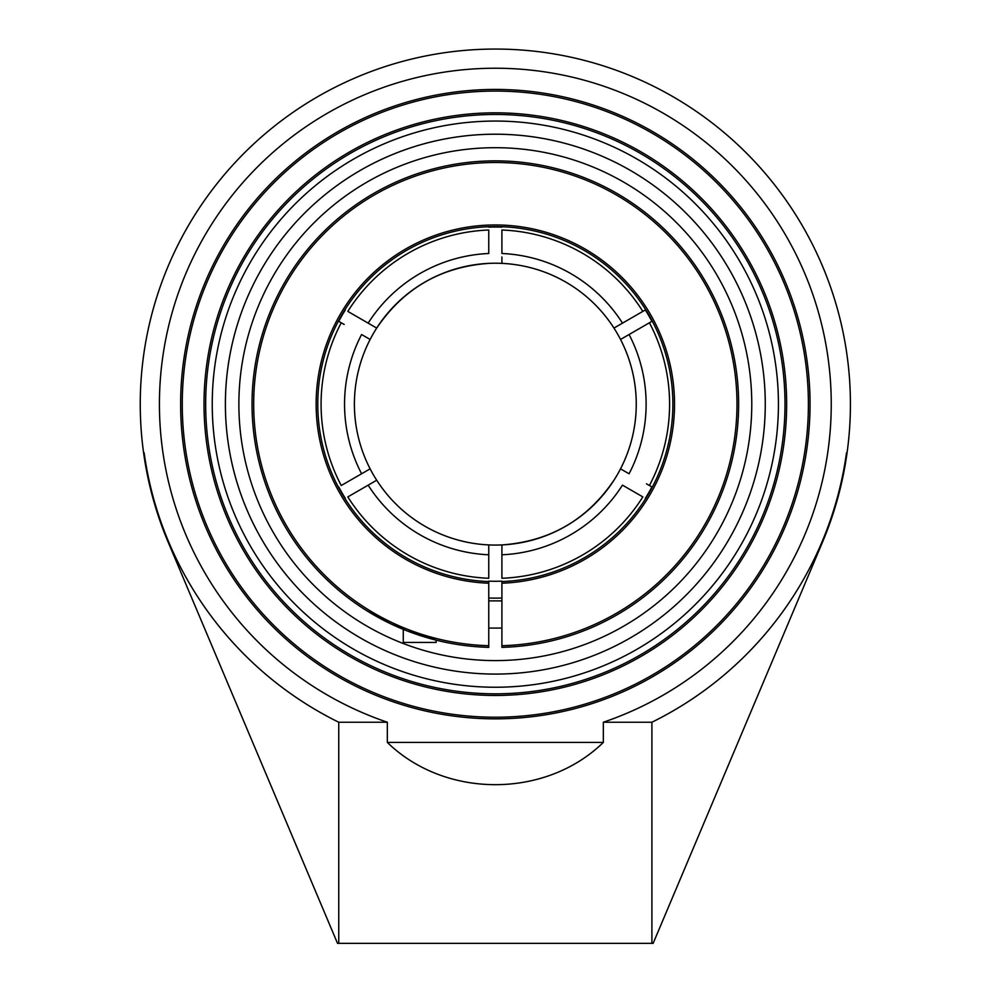 <?xml version="1.0" encoding="UTF-8"?>
<svg xmlns="http://www.w3.org/2000/svg" width="993" height="993" viewBox="0 0 993 993"><rect width="100%" height="100%" fill="white"/><g stroke="black" fill="none" stroke-linecap="round" stroke-linejoin="round"><path stroke-width="1.49" d="M808.401 404.151A313.068 313.068 0 0 1 495.333 717.219A313.068 313.068 0 0 1 182.265 404.151A313.068 313.068 0 0 1 495.333 91.083A313.068 313.068 0 0 1 808.401 404.151M180.627 404.151A314.707 314.707 0 0 0 652.686 676.692A314.707 314.707 0 0 0 652.686 131.597A314.707 314.707 0 0 0 180.627 404.151M387.332 722.234L387.332 742.416L603.334 742.416L603.334 722.234A335.919 335.919 0 0 0 531.913 70.23A335.919 335.919 0 0 0 387.332 722.234L338.75 722.234L338.75 943.35L653.146 943.35L822.465 542.24A355.084 355.084 0 0 0 847.066 452.808L846.508 452.808A354.538 354.538 0 0 1 651.904 722.234L603.334 722.234M495.333 114.48A289.671 289.671 0 0 1 785.004 404.151A289.671 289.671 0 0 1 495.333 693.822A289.671 289.671 0 0 1 205.663 404.151A289.671 289.671 0 0 1 495.333 114.48M495.333 695.46A291.309 291.309 0 0 0 747.617 258.49A291.309 291.309 0 0 0 243.049 258.49A291.309 291.309 0 0 0 495.333 695.46M765.268 404.151A269.947 269.947 0 0 0 495.333 134.204A269.947 269.947 0 0 0 225.386 404.151A269.947 269.947 0 0 0 495.333 674.086A269.947 269.947 0 0 0 765.268 404.151M338.75 722.234A354.538 354.538 0 0 1 144.146 452.808L143.6 452.808A355.084 355.084 0 0 0 168.202 542.24L337.521 943.35L338.75 943.35M651.904 943.35L651.904 722.234M603.334 742.416C545.517 798.757 445.149 798.757 387.332 742.416M652.264 321.136L620.526 339.457A140.919 140.919 0 0 1 636.252 404.151A140.919 140.919 0 0 0 495.333 263.219A140.919 140.919 0 0 1 613.959 328.075L645.698 309.742A177.536 177.536 0 0 0 501.912 226.727L501.912 227.149A177.126 177.126 0 0 0 488.755 227.149L488.755 226.727M645.698 498.548L645.338 498.349A177.126 177.126 0 0 0 651.904 486.955L652.264 487.166M501.912 583.214A179.187 179.187 0 0 0 649.41 312.658A179.187 179.187 0 0 0 341.257 312.658A179.187 179.187 0 0 0 488.755 583.214L488.755 581.153A177.126 177.126 0 0 0 501.912 581.153L501.912 647.362A243.297 243.297 0 0 0 738.593 399.769A243.297 243.297 0 0 0 493.136 160.866A243.297 243.297 0 0 0 252.036 404.151A243.297 243.297 0 0 0 488.755 647.362L488.755 645.711A241.659 241.659 0 0 1 287.163 281.429A241.659 241.659 0 0 1 703.503 281.429A241.659 241.659 0 0 1 501.912 645.711M338.39 487.166L338.75 486.955A177.126 177.126 0 0 0 345.328 498.349L344.968 498.548M344.968 309.742L345.328 309.953A177.126 177.126 0 0 0 338.75 321.347L341.344 322.837M649.31 322.837L651.904 321.347A177.126 177.126 0 0 0 645.338 309.953L613.959 328.075A140.919 140.919 0 0 1 620.526 339.457M501.912 598.022A193.983 193.983 0 0 1 488.755 598.022M501.912 554.789L501.912 578.274A174.259 174.259 0 0 0 642.843 496.91L622.462 485.143A150.787 150.787 0 0 1 501.912 554.789L501.912 544.921L501.912 554.789M646.468 483.814L649.422 485.515A174.259 174.259 0 0 0 649.422 322.775L629.078 334.517A150.787 150.787 0 0 1 629.078 473.773L620.526 468.845A140.919 140.919 0 0 1 376.707 480.227L347.823 496.91A174.259 174.259 0 0 0 488.755 578.274L488.755 544.921A140.919 140.919 0 0 1 376.707 328.075L368.204 323.159M651.904 486.955L649.31 485.453M368.155 323.135A150.787 150.787 0 0 1 488.755 253.5L488.755 230.016A174.259 174.259 0 0 0 347.823 311.392L376.707 328.075A140.919 140.919 0 0 1 495.333 263.219A140.919 140.919 0 0 0 478.44 264.237A140.919 140.919 0 0 1 620.526 468.845A140.919 140.919 0 0 0 636.252 404.151A140.919 140.919 0 0 1 608.225 488.506A140.919 140.919 0 0 0 636.252 404.151M367.695 470.248L365.834 471.327M344.149 324.45L341.244 322.775A174.259 174.259 0 0 0 341.244 485.515L370.128 468.845M501.912 256.964L501.912 263.381M642.843 311.392A174.259 174.259 0 0 0 501.912 230.016L501.912 253.5A150.787 150.787 0 0 1 622.512 323.135M488.755 551.338L488.755 554.789A150.787 150.787 0 0 1 368.155 485.167L376.707 480.227M622.971 338.042L624.833 336.975M341.244 322.775L338.39 321.136M370.128 339.457L361.589 334.517A150.787 150.787 0 0 0 361.589 473.773M465.158 266.496A140.919 140.919 0 0 0 391.192 309.195A140.919 140.919 0 0 1 465.158 266.496M382.442 319.796A140.919 140.919 0 0 0 512.227 544.052A140.919 140.919 0 0 1 382.442 319.796M525.508 541.806A140.919 140.919 0 0 0 599.462 499.094A140.919 140.919 0 0 1 525.508 541.806M495.333 674.086A269.947 269.947 0 0 0 729.11 269.177A269.947 269.947 0 0 0 261.556 269.177A269.947 269.947 0 0 0 495.333 674.086M594.571 626.285L592.027 627.402M629.872 606.872L635.657 602.9M488.755 581.563A177.536 177.536 0 0 1 317.785 404.151A177.536 177.536 0 0 1 493.136 226.615A177.536 177.536 0 0 1 672.82 399.769A177.536 177.536 0 0 1 501.912 581.563M488.755 645.711L488.755 583.214M367.137 610.931L390.423 623.666L407.142 630.903L436.15 640.137L436.15 642.421L403.27 642.421L403.27 629.363M401.408 628.581L390.423 623.666M373.678 614.841L373.045 614.481M495.333 660.593A256.455 256.455 0 0 0 751.775 404.151A256.455 256.455 0 0 0 495.333 147.696A256.455 256.455 0 0 0 238.879 404.151A256.455 256.455 0 0 0 495.333 660.593M495.333 687.243A283.092 283.092 0 0 1 212.241 404.151A283.092 283.092 0 0 1 495.333 121.059A283.092 283.092 0 0 1 778.425 404.151A283.092 283.092 0 0 1 495.333 687.243M376.707 328.075A140.919 140.919 0 0 1 488.755 263.381C440.78 266.856 403.357 288.541 376.484 328.435M847.066 452.808A355.084 355.084 0 0 0 470.943 49.898A355.084 355.084 0 0 0 143.6 452.808M501.912 544.921C549.886 541.446 587.31 519.761 614.183 479.867M488.755 628.085L501.912 628.085M488.755 600.877L501.912 600.877"/></g></svg>
